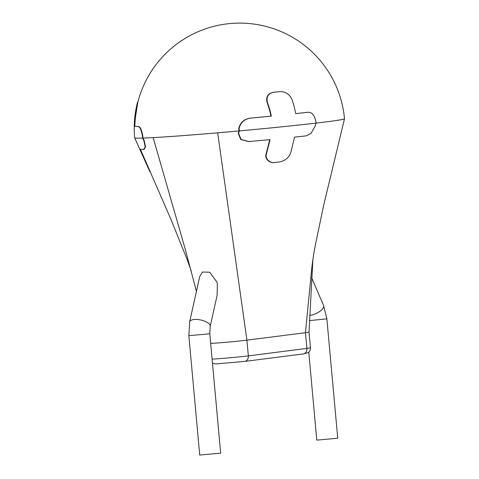 <?xml version="1.0" encoding="UTF-8"?>
<svg xmlns="http://www.w3.org/2000/svg" width="479" height="479" viewBox="0 0 479 479"><rect width="100%" height="100%" fill="white"/><g stroke="black" fill="none" stroke-linecap="round" stroke-linejoin="round"><path stroke-width="0.72" d="M135.904 112.14L136.252 112.116L137.82 102.35L137.473 102.374L135.904 112.14A83.256 68.922 -97.3 0 0 134.497 126.3A104.53 2.557 174.8 0 0 137.581 126.486C139.563 126.199 141.179 129.294 142.437 135.773A58.145 48.134 -97.3 0 0 142.61 138.102A105.182 2.569 174.8 0 1 134.665 137.868A105.182 2.569 174.8 0 1 134.659 137.844A105.182 105.182 0 0 1 137.473 102.374L137.473 102.374A99.165 2.425 174.8 0 1 137.659 102.225L137.659 102.225M142.61 138.102L143.772 140.359L144.119 140.335L142.958 138.078A58.145 48.134 -97.3 0 1 142.784 135.749C141.527 129.27 139.91 126.175 137.928 126.462A104.53 2.557 174.8 0 1 134.844 126.276L134.497 126.3M134.665 137.868L149.891 171.739L140.03 149.316L143.688 149.424L145.221 146.855L143.772 140.359M143.592 149.466L144.035 149.4L145.568 146.825L144.119 140.335M140.419 149.388L150.244 171.716M136.252 112.116A83.256 68.922 -97.3 0 0 134.844 126.276M250.637 141.515L248.547 141.58L240.745 139.479L238.255 133.336L238.997 130.935A105.182 2.569 174.8 0 1 217.67 132.821A105.182 2.569 174.8 0 1 153.142 137.617A105.182 2.569 174.8 0 1 142.958 138.078M238.997 130.935A58.145 48.134 -97.3 0 0 238.746 128.612L239.093 128.588C240.68 121.894 245.2 118.343 252.661 117.93A104.53 2.557 174.8 0 0 271.353 116.128A83.256 68.922 -97.3 0 0 267.402 102.362C265.504 94.207 271.695 92.489 274.545 92.184A99.165 2.425 174.8 0 0 279.562 91.675L279.682 91.663M279.508 91.675L279.215 91.699A99.165 2.425 174.8 0 1 274.198 92.207C271.348 92.519 265.156 94.231 267.054 102.386A83.256 68.922 -97.3 0 1 271.006 116.152A104.53 2.557 174.8 0 1 252.313 117.954C244.853 118.367 240.332 121.923 238.746 128.612M307.38 112.337L307.165 112.355A104.53 2.557 174.8 0 1 295.723 113.613A104.53 2.557 174.8 0 0 307.512 112.331L307.554 112.325M137.82 102.35A105.182 105.182 0 0 1 344.503 118.756A105.182 2.569 174.8 0 1 344.503 118.78A105.182 2.569 174.8 0 1 315.996 123.121A105.182 2.569 174.8 0 1 239.344 130.911A58.145 48.134 -97.3 0 0 239.093 128.588M196.438 291.382L185.277 249.272L153.142 137.617M312.889 259.582L309.033 332.091A21.034 0.515 174.8 0 1 309.033 332.091A21.034 0.515 174.8 0 1 305.452 332.701L311.584 270.084C312.308 262.965 313.488 255.008 315.11 246.218L323.63 205.383L344.503 118.78M309.033 332.091L310.458 347.796A21.034 0.515 174.8 0 1 306.883 348.407L305.452 332.701L246.919 340.168L217.67 132.821M274.479 162.471C270.791 163.704 264.324 159.489 266.09 154.004L269.707 139.682M266.09 154.004L266.438 153.975C264.671 159.465 271.138 163.674 274.826 162.447L274.353 162.483M307.165 112.355L307.512 112.331C311.434 111.817 314.188 114.643 315.769 120.81A103.709 85.855 82.7 0 1 316.002 123.139L315.439 125.522L311.039 133.401L306.303 135.85L294.501 137.144L291.07 151.454C289.627 157.01 285.849 160.507 279.742 161.944L274.826 162.447M279.215 91.699L279.562 91.675C285.262 91.327 289.466 94.046 292.172 99.83A96.902 80.221 82.7 0 1 295.729 113.625M271.006 116.152L271.353 116.128M238.255 133.336L238.602 133.312L239.344 130.911M310.458 347.796C310.578 349.796 309.829 351.4 308.219 352.604L303.207 353.951A5.257 4.353 82.7 0 0 306.883 348.407L248.35 355.873L246.919 340.168A21.034 0.515 174.8 0 1 228.046 342.108A21.034 0.515 174.8 0 1 210.676 343.395M217.364 284.161L216.855 281.981L209.676 272.21L202.467 272.036L199.761 276.455L189.678 321.762A10.52 4.131 12.5 0 1 197.486 319.493A10.52 4.131 12.5 0 1 208.628 323.397A10.52 4.131 12.5 0 1 210.209 326.331L217.125 295.256L217.364 284.161M266.438 153.975L270.054 139.652L248.894 141.556L241.093 139.455L238.602 133.312M308.781 352.155L316.787 440.123L337.737 438.213L326.87 318.834L323.529 305.351A10.52 4.574 -23.3 0 1 319.894 311.356A10.52 4.574 -23.3 0 1 309.709 315.362M209.802 333.761L188.852 335.671L199.719 455.05L220.669 453.146L209.802 333.761L210.209 326.331M142.437 135.773L142.784 135.749M146.191 162.92L146.538 162.89M137.581 126.486L137.928 126.462M274.198 92.207L274.545 92.184M267.054 102.386L267.402 102.362M252.313 117.954L252.661 117.93M303.207 353.951L244.673 361.411A5.257 4.353 82.7 0 0 248.35 355.873A21.034 0.515 174.8 0 1 229.477 357.819A21.034 0.515 174.8 0 1 212.107 359.106M309.488 320.613L326.87 318.834M143.353 149.49L143.7 149.466M191.253 271.042L187.163 259.576L170.943 219.346L150.005 171.32M311.655 277.82L323.529 305.351M250.463 141.527L250.81 141.503M244.673 361.411L216.298 363.896L214.424 363.806L212.466 363.052M188.852 335.671L189.678 321.762"/></g></svg>
